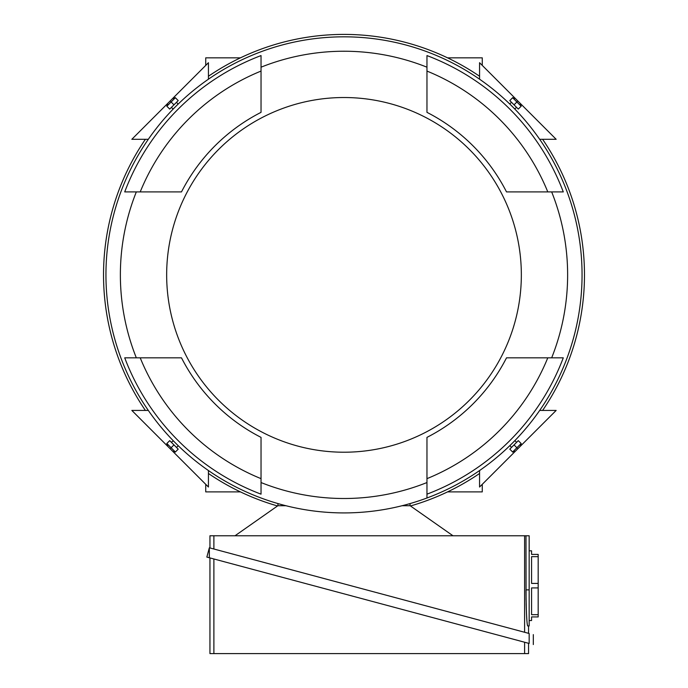 <?xml version="1.0" encoding="UTF-8"?>
<svg xmlns="http://www.w3.org/2000/svg" width="688" height="688" viewBox="0 0 688 688"><rect width="100%" height="100%" fill="white"/><g stroke="black" fill="none" stroke-linecap="round" stroke-linejoin="round"><path stroke-width="1.03" d="M447.57 491.886L482.271 491.886L482.271 484.318M482.271 65.412L482.271 57.844L447.57 57.844M205.729 484.318L205.729 491.886L240.43 491.886M240.43 57.844L205.729 57.844L205.729 65.412M103.535 274.865A240.465 240.465 0 0 1 145.383 139.303A240.465 240.465 0 0 0 145.383 410.426A240.465 240.465 0 0 1 103.535 274.865M208.438 76.256A240.465 240.465 0 0 1 479.562 76.256A240.465 240.465 0 0 0 208.438 76.256M542.617 139.303A240.465 240.465 0 0 1 542.617 410.426A240.465 240.465 0 0 0 542.617 139.303M479.562 473.482A240.465 240.465 0 0 1 410.478 505.964A240.465 240.465 0 0 0 479.562 473.482M277.522 505.964A240.465 240.465 0 0 1 208.438 473.482A240.465 240.465 0 0 0 277.522 505.964M512.25 106.442L510.255 104.481M516.37 107.595L514.676 108.902M512.422 443.115L514.383 441.128M511.27 447.243L509.963 445.54M426.964 498A238.065 238.065 0 0 1 120.864 191.909A238.065 238.065 0 0 1 567.136 191.909A238.065 238.065 0 0 1 426.964 498L426.964 482.546A223.634 223.634 0 0 1 261.036 482.546L261.036 494.156A234.453 234.453 0 0 1 124.717 357.829L136.327 357.829A223.634 223.634 0 0 1 136.327 191.909L124.717 191.909A234.453 234.453 0 0 1 261.036 55.582L261.036 67.192A223.634 223.634 0 0 1 426.964 67.192L426.964 55.582A234.453 234.453 0 0 1 563.283 191.909L551.673 191.909A223.634 223.634 0 0 1 551.673 357.829L563.283 357.829A234.453 234.453 0 0 1 426.964 494.156L426.964 498M514.865 440.63L516.37 442.135M509.765 104L511.27 102.495M171.63 442.135L173.324 440.827M175.578 106.623L173.617 108.609M176.73 102.495L178.037 104.189M178.235 445.729L176.73 447.243M173.135 109.1L171.63 107.595M539.693 410.426L556.162 410.426L479.562 487.027L479.562 470.558M410.065 503.573L410.065 505.714M277.935 505.714L277.935 503.573M208.438 470.558L208.438 487.027L131.838 410.426L148.307 410.426M148.307 139.303L131.838 139.303L208.438 62.703L208.438 79.172M479.562 79.172L479.562 62.703L556.162 139.303L539.693 139.303M344 97.524A177.341 177.341 0 0 1 521.341 274.865A177.341 177.341 0 0 1 344 452.214A177.341 177.341 0 0 1 166.659 274.865A177.341 177.341 0 0 1 344 97.524M426.964 482.546L426.964 437.379A182.466 182.466 0 0 0 506.514 357.829L551.673 357.829M551.673 191.909L506.514 191.909A182.466 182.466 0 0 0 426.964 112.35L426.964 67.192M235.012 535.771L277.875 505.714L285.838 505.714M402.162 505.714L410.125 505.714L452.988 535.771M170.22 441.163L177.702 448.645M177.702 101.093L170.22 108.575M261.036 67.192L261.036 112.35A182.466 182.466 0 0 0 181.486 191.909L136.327 191.909M136.327 357.829L181.486 357.829A182.466 182.466 0 0 0 261.036 437.379L261.036 482.546M261.036 55.582L261.036 112.35M181.486 191.909L124.717 191.909M140.214 191.909A220.022 220.022 0 0 1 261.036 71.079M124.717 357.829L181.486 357.829M261.036 437.379L261.036 494.156M261.036 478.65A220.022 220.022 0 0 1 140.214 357.829M510.298 448.645L517.78 441.163M517.78 108.575L510.298 101.093M426.964 494.156L426.964 437.379M506.514 357.829L563.283 357.829M547.786 357.829A220.022 220.022 0 0 1 426.964 478.65M563.283 191.909L506.514 191.909M426.964 112.35L426.964 55.582M426.964 71.079A220.022 220.022 0 0 1 547.786 191.909M527.507 625.616L527.687 625.942C526.784 623.844 526.217 611.821 525.993 589.874L529.158 589.874L529.158 535.771L209.943 535.771L209.943 547.958M213.891 549.015L213.891 535.771M171.114 447.75L166.866 443.502L169.712 440.647L178.218 449.152L175.363 452.007L171.114 447.75L173.961 444.904M171.114 101.979L175.363 97.73L178.218 100.577L169.712 109.082L166.866 106.227L171.114 101.979L173.961 104.834M516.886 447.75L512.637 452.007L509.782 449.152L518.288 440.647L521.134 443.502L516.886 447.75L514.039 444.904M516.886 101.979L521.134 106.227L518.288 109.082L509.782 100.577L512.637 97.73L516.886 101.979L514.039 104.834M525.993 535.771L526.079 600.013M526.157 603.608L526.346 609.955M526.587 615.382L526.853 619.845M527.146 623.233L527.283 624.394M528.556 633.33L528.556 625.942L527.687 625.942L529.158 625.942L529.158 589.874M524.609 632.272L524.609 535.771M529.158 620.533L531.566 620.533L531.566 616.93L538.179 616.93L538.179 614.676L531.566 614.676L531.566 587.922L538.179 587.922L538.179 583.415L531.566 583.415L531.566 556.661L538.179 556.661L538.179 554.408L531.566 554.408L531.566 550.804L529.158 550.804M528.556 625.942L529.158 625.942M369.25 590.639L209.341 547.794L209.341 557.753L529.158 643.452L529.158 633.493L369.25 590.639M529.158 633.493C534.688 634.972 534.688 634.972 529.158 633.493M170.779 448.086C174.649 451.956 174.649 451.956 170.779 448.086C166.909 444.216 166.909 444.216 170.779 448.086M167.906 445.222L166.745 443.622M170.779 101.643C166.909 105.513 166.909 105.513 170.779 101.643C174.649 97.773 174.649 97.773 170.779 101.643M166.745 106.115L167.906 104.507M173.643 98.771L175.251 97.61M517.221 448.086C521.091 444.216 521.091 444.216 517.221 448.086C513.351 451.956 513.351 451.956 517.221 448.086M514.357 450.958L512.749 452.119M517.221 101.643C513.351 97.773 513.351 97.773 517.221 101.643C521.091 105.513 521.091 105.513 517.221 101.643M512.749 97.61L514.357 98.771M520.094 104.507L521.255 106.115M209.341 547.794L206.847 557.082L209.341 557.753M529.158 643.452C534.688 644.931 534.688 644.931 529.158 643.452C534.688 644.931 534.688 644.931 529.158 643.452M538.179 556.661L538.179 583.415M538.179 587.922L538.179 614.676M213.891 558.974L213.891 653.6L528.556 653.6L528.556 643.289M524.609 642.231L524.609 653.6M209.943 557.916L209.943 653.6L213.891 653.6M173.78 451.087L175.251 452.119M520.223 445.084L521.255 443.622M533.312 644.561L533.312 634.603"/></g></svg>
